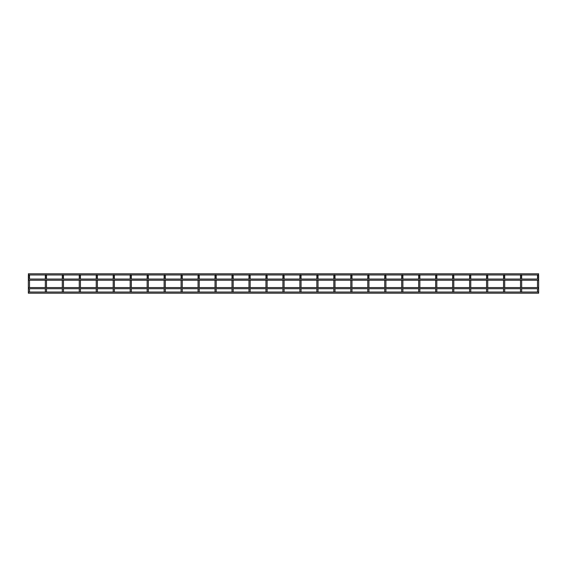 <?xml version="1.0" encoding="UTF-8"?>
<svg xmlns="http://www.w3.org/2000/svg" width="567" height="567" viewBox="0 0 567 567"><rect width="100%" height="100%" fill="white"/><g stroke="black" fill="none" stroke-linecap="round" stroke-linejoin="round"><path stroke-width="0.85" d="M29.519 293.196L28.35 293.196L28.35 292.026L538.65 292.026L538.65 288.716L538.65 293.196L537.481 293.196M29.519 292.026L29.519 288.716L45.317 288.716L45.317 292.026L29.519 292.026M45.317 280.233L45.317 287.547L29.519 287.547L29.519 280.233M29.519 279.063L29.519 277.348L28.35 277.348L28.35 279.063L538.65 279.063L538.65 277.348L538.65 287.547L538.65 280.233L28.35 280.233L28.35 279.063M28.938 275.987A0.588 0.588 0 0 0 29.519 275.406A0.588 0.588 0 0 0 28.938 274.818A0.588 0.588 0 0 0 28.35 275.406A0.588 0.588 0 0 0 28.938 275.987A0.588 0.588 0 0 1 28.35 275.406A0.588 0.588 0 0 0 28.938 275.987M29.328 274.974A0.588 0.588 0 0 1 29.519 275.406L29.519 277.348L29.519 275.406A0.588 0.588 0 0 0 29.328 274.974L45.509 274.974A0.588 0.588 0 0 0 45.906 275.987A0.588 0.588 0 0 0 46.494 275.406A0.588 0.588 0 0 0 45.906 274.818A0.588 0.588 0 0 0 45.317 275.406A0.588 0.588 0 0 0 45.906 275.987A0.588 0.588 0 0 1 45.317 275.406L45.317 275.406A0.588 0.588 0 0 1 45.509 274.974M28.541 274.974A0.588 0.588 0 0 0 28.35 275.406L28.35 275.406A0.588 0.588 0 0 1 28.541 274.974L28.35 273.804L538.65 273.804L538.459 274.974A0.588 0.588 0 0 1 538.65 275.406A0.588 0.588 0 0 0 538.062 274.818A0.588 0.588 0 0 0 537.481 275.406A0.588 0.588 0 0 0 538.062 275.987A0.588 0.588 0 0 0 538.459 274.974M46.494 293.196L45.317 293.196M62.292 292.026L46.494 292.026L46.494 288.716L62.292 288.716L62.292 292.026L62.292 288.716M62.292 287.547L62.292 280.233L62.292 287.547L46.494 287.547L46.494 280.233M46.494 279.063L46.494 277.348L45.317 277.348L45.317 279.063M46.303 274.974A0.588 0.588 0 0 1 46.494 275.406L46.494 277.348L46.494 275.406A0.588 0.588 0 0 0 46.303 274.974L62.483 274.974A0.588 0.588 0 0 0 62.88 275.987A0.588 0.588 0 0 0 63.461 275.406A0.588 0.588 0 0 0 62.88 274.818A0.588 0.588 0 0 0 62.292 275.406A0.588 0.588 0 0 0 62.88 275.987A0.588 0.588 0 0 1 62.292 275.406L62.292 275.406A0.588 0.588 0 0 1 62.483 274.974M63.461 293.196L62.292 293.196M63.461 292.026L63.461 288.716L63.461 292.026L79.26 292.026L79.26 288.716L79.26 292.026M63.461 287.547L63.461 280.233L63.461 287.547L79.26 287.547L79.26 280.233L79.26 287.547M63.461 279.063L63.461 277.348L63.461 279.063M62.292 275.406L62.292 279.063L62.292 277.348L63.461 277.348L63.461 275.406A0.588 0.588 0 0 0 63.27 274.974L79.451 274.974A0.588 0.588 0 0 0 79.848 275.987A0.588 0.588 0 0 0 80.436 275.406A0.588 0.588 0 0 0 79.848 274.818A0.588 0.588 0 0 0 79.26 275.406A0.588 0.588 0 0 0 79.848 275.987A0.588 0.588 0 0 1 79.26 275.406L79.26 275.406A0.588 0.588 0 0 1 79.451 274.974M80.436 293.196L79.26 293.196M80.436 292.026L80.436 288.716L80.436 292.026L96.234 292.026L96.234 288.716L80.436 288.716M80.436 287.547L80.436 280.233L80.436 287.547L96.234 287.547L96.234 280.233M80.436 279.063L80.436 277.348L80.436 279.063M79.26 275.406L79.26 279.063L79.26 277.348L80.436 277.348L80.436 275.406A0.588 0.588 0 0 0 80.245 274.974L96.425 274.974A0.588 0.588 0 0 0 96.822 275.987A0.588 0.588 0 0 0 97.404 275.406A0.588 0.588 0 0 0 96.822 274.818A0.588 0.588 0 0 0 96.234 275.406A0.588 0.588 0 0 0 96.822 275.987A0.588 0.588 0 0 1 96.234 275.406L96.234 275.406A0.588 0.588 0 0 1 96.425 274.974M97.404 293.196L96.234 293.196M97.404 292.026L97.404 288.716L97.404 292.026L113.202 292.026L113.202 288.716L113.202 292.026M97.404 287.547L97.404 280.233L97.404 287.547L113.202 287.547L113.202 280.233L113.202 287.547M97.404 279.063L97.404 277.348L97.404 279.063M96.234 279.063L96.234 277.348L97.404 277.348L97.404 275.406A0.588 0.588 0 0 0 97.212 274.974L113.393 274.974A0.588 0.588 0 0 0 113.79 275.987A0.588 0.588 0 0 0 114.378 275.406A0.588 0.588 0 0 0 113.79 274.818A0.588 0.588 0 0 0 113.202 275.406A0.588 0.588 0 0 0 113.79 275.987A0.588 0.588 0 0 1 113.202 275.406L113.202 275.406A0.588 0.588 0 0 1 113.393 274.974M114.378 293.196L113.202 293.196M114.378 292.026L114.378 288.716L114.378 292.026L130.176 292.026L130.176 288.716L114.378 288.716M114.378 287.547L114.378 280.233L114.378 287.547L130.176 287.547L130.176 280.233M114.378 279.063L114.378 277.348L114.378 279.063M113.202 275.406L113.202 279.063L113.202 277.348L114.378 277.348L114.378 275.406A0.588 0.588 0 0 0 114.187 274.974L130.367 274.974A0.588 0.588 0 0 0 130.764 275.987A0.588 0.588 0 0 0 131.346 275.406A0.588 0.588 0 0 0 130.764 274.818A0.588 0.588 0 0 0 130.176 275.406A0.588 0.588 0 0 1 130.367 274.974M131.346 293.196L130.176 293.196M131.346 292.026L131.346 288.716L147.144 288.716L147.144 292.026L131.346 292.026M147.144 280.233L147.144 287.547L131.346 287.547L131.346 280.233M131.346 279.063L131.346 277.348L130.176 277.348L130.176 279.063M131.154 274.974A0.588 0.588 0 0 1 131.346 275.406L131.346 277.348L131.346 275.406A0.588 0.588 0 0 0 131.154 274.974L147.335 274.974A0.588 0.588 0 0 0 147.732 275.987A0.588 0.588 0 0 0 148.32 275.406A0.588 0.588 0 0 0 147.732 274.818A0.588 0.588 0 0 0 147.144 275.406A0.588 0.588 0 0 1 147.335 274.974M148.32 293.196L147.144 293.196M164.118 292.026L148.32 292.026L148.32 288.716L164.118 288.716L164.118 292.026L164.118 288.716M164.118 287.547L164.118 280.233L164.118 287.547L148.32 287.547L148.32 280.233M148.32 279.063L148.32 277.348L147.144 277.348L147.144 279.063M148.129 274.974A0.588 0.588 0 0 1 148.32 275.406L148.32 277.348L148.32 275.406A0.588 0.588 0 0 0 148.129 274.974L164.31 274.974A0.588 0.588 0 0 0 164.706 275.987A0.588 0.588 0 0 0 165.288 275.406A0.588 0.588 0 0 0 164.706 274.818A0.588 0.588 0 0 0 164.118 275.406A0.588 0.588 0 0 1 164.31 274.974M165.288 293.196L164.118 293.196M165.288 292.026L165.288 288.716L181.086 288.716L181.086 292.026L165.288 292.026M181.086 280.233L181.086 287.547L165.288 287.547L165.288 280.233M165.288 279.063L165.288 277.348L164.118 277.348L164.118 279.063L164.118 275.406M165.096 274.974A0.588 0.588 0 0 1 165.288 275.406L165.288 277.348L165.288 275.406A0.588 0.588 0 0 0 165.096 274.974L181.277 274.974A0.588 0.588 0 0 0 181.674 275.987A0.588 0.588 0 0 0 182.262 275.406A0.588 0.588 0 0 0 181.674 274.818A0.588 0.588 0 0 0 181.086 275.406A0.588 0.588 0 0 1 181.277 274.974M182.262 293.196L181.086 293.196M198.06 292.026L182.262 292.026L182.262 288.716L198.06 288.716L198.06 292.026L198.06 288.716M198.06 287.547L198.06 280.233L198.06 287.547L182.262 287.547L182.262 280.233M182.262 279.063L182.262 277.348L181.086 277.348L181.086 279.063M182.071 274.974A0.588 0.588 0 0 1 182.262 275.406L182.262 277.348L182.262 275.406A0.588 0.588 0 0 0 182.071 274.974L198.252 274.974A0.588 0.588 0 0 0 198.648 275.987A0.588 0.588 0 0 0 199.23 275.406A0.588 0.588 0 0 0 198.648 274.818A0.588 0.588 0 0 0 198.06 275.406A0.588 0.588 0 0 1 198.252 274.974M199.23 293.196L198.06 293.196M199.23 292.026L199.23 288.716L199.23 292.026L215.028 292.026L215.028 288.716L215.028 292.026M199.23 287.547L199.23 280.233L199.23 287.547L215.028 287.547L215.028 280.233L215.028 287.547M199.23 279.063L199.23 277.348L199.23 279.063M198.06 275.406L198.06 279.063L198.06 277.348L199.23 277.348L199.23 275.406A0.588 0.588 0 0 0 199.038 274.974L215.219 274.974A0.588 0.588 0 0 0 215.616 275.987A0.588 0.588 0 0 0 216.204 275.406A0.588 0.588 0 0 0 215.616 274.818A0.588 0.588 0 0 0 215.028 275.406A0.588 0.588 0 0 1 215.219 274.974M216.204 293.196L215.028 293.196M216.204 292.026L216.204 288.716L232.002 288.716L232.002 292.026L216.204 292.026M232.002 280.233L232.002 287.547L216.204 287.547L216.204 280.233M216.204 279.063L216.204 277.348L215.028 277.348L215.028 279.063L215.028 275.406M216.013 274.974A0.588 0.588 0 0 1 216.204 275.406L216.204 277.348L216.204 275.406A0.588 0.588 0 0 0 216.013 274.974L232.194 274.974A0.588 0.588 0 0 0 232.59 275.987A0.588 0.588 0 0 0 233.172 275.406A0.588 0.588 0 0 0 232.59 274.818A0.588 0.588 0 0 0 232.002 275.406A0.588 0.588 0 0 1 232.194 274.974M233.172 293.196L232.002 293.196M233.172 292.026L233.172 288.716L233.172 292.026L248.97 292.026L248.97 288.716L233.172 288.716M233.172 287.547L233.172 280.233L233.172 287.547L248.97 287.547L248.97 280.233M233.172 279.063L233.172 277.348L233.172 279.063M232.002 279.063L232.002 277.348L233.172 277.348L233.172 275.406A0.588 0.588 0 0 0 232.98 274.974L249.161 274.974A0.588 0.588 0 0 0 249.558 275.987A0.588 0.588 0 0 0 250.146 275.406A0.588 0.588 0 0 0 249.558 274.818A0.588 0.588 0 0 0 248.97 275.406A0.588 0.588 0 0 1 249.161 274.974M250.146 293.196L248.97 293.196M265.944 292.026L250.146 292.026L250.146 288.716L265.944 288.716L265.944 292.026L265.944 288.716M265.944 287.547L265.944 280.233L265.944 287.547L250.146 287.547L250.146 280.233M250.146 279.063L250.146 277.348L248.97 277.348L248.97 279.063M249.955 274.974A0.588 0.588 0 0 1 250.146 275.406L250.146 277.348L250.146 275.406A0.588 0.588 0 0 0 249.955 274.974L266.136 274.974A0.588 0.588 0 0 0 266.533 275.987A0.588 0.588 0 0 0 267.114 275.406A0.588 0.588 0 0 0 266.533 274.818A0.588 0.588 0 0 0 265.944 275.406A0.588 0.588 0 0 1 266.136 274.974M267.114 292.026L267.114 288.716L267.114 292.026L282.912 292.026L282.912 288.716L282.912 292.026M267.114 287.547L267.114 280.233L267.114 287.547L282.912 287.547L282.912 280.233L282.912 287.547M267.114 279.063L267.114 277.348L267.114 279.063M265.944 275.406L265.944 279.063L265.944 277.348L267.114 277.348L267.114 275.406A0.588 0.588 0 0 0 266.922 274.974L283.103 274.974A0.588 0.588 0 0 0 283.5 275.987A0.588 0.588 0 0 0 284.088 275.406A0.588 0.588 0 0 0 283.5 274.818A0.588 0.588 0 0 0 282.912 275.406A0.588 0.588 0 0 1 283.103 274.974M284.088 292.026L284.088 288.716L284.088 292.026L299.886 292.026L299.886 288.716L299.886 292.026M284.088 287.547L284.088 280.233L284.088 287.547L299.886 287.547L299.886 280.233L299.886 287.547M284.088 279.063L284.088 277.348L284.088 279.063M282.912 275.406L282.912 279.063L282.912 277.348L284.088 277.348L284.088 275.406A0.588 0.588 0 0 0 283.897 274.974L300.078 274.974A0.588 0.588 0 0 0 300.467 275.987A0.588 0.588 0 0 0 301.056 275.406A0.588 0.588 0 0 0 300.467 274.818A0.588 0.588 0 0 0 299.886 275.406A0.588 0.588 0 0 1 300.078 274.974M301.056 292.026L301.056 288.716L301.056 292.026L316.854 292.026L316.854 288.716L316.854 292.026M301.056 287.547L301.056 280.233L301.056 287.547L316.854 287.547L316.854 280.233L316.854 287.547M301.056 279.063L301.056 277.348L301.056 279.063M299.886 275.406L299.886 279.063L299.886 277.348L301.056 277.348L301.056 275.406A0.588 0.588 0 0 0 300.864 274.974L317.045 274.974A0.588 0.588 0 0 0 317.442 275.987A0.588 0.588 0 0 0 318.03 275.406A0.588 0.588 0 0 0 317.442 274.818A0.588 0.588 0 0 0 316.854 275.406A0.588 0.588 0 0 1 317.045 274.974M318.03 292.026L318.03 288.716L318.03 292.026L333.828 292.026L333.828 288.716L333.828 292.026M318.03 287.547L318.03 280.233L318.03 287.547L333.828 287.547L333.828 280.233L333.828 287.547M318.03 279.063L318.03 277.348L318.03 279.063M316.854 275.406L316.854 279.063L316.854 277.348L318.03 277.348L318.03 275.406A0.588 0.588 0 0 0 317.839 274.974L334.02 274.974A0.588 0.588 0 0 0 334.41 275.987A0.588 0.588 0 0 0 334.998 275.406A0.588 0.588 0 0 0 334.41 274.818A0.588 0.588 0 0 0 333.828 275.406A0.588 0.588 0 0 1 334.02 274.974M334.998 292.026L334.998 288.716L334.998 292.026L350.796 292.026L350.796 288.716L350.796 292.026M334.998 287.547L334.998 280.233L334.998 287.547L350.796 287.547L350.796 280.233L350.796 287.547M334.998 279.063L334.998 277.348L334.998 279.063M333.828 275.406L333.828 279.063L333.828 277.348L334.998 277.348L334.998 275.406A0.588 0.588 0 0 0 334.806 274.974L350.987 274.974A0.588 0.588 0 0 0 351.384 275.987A0.588 0.588 0 0 0 351.972 275.406A0.588 0.588 0 0 0 351.384 274.818A0.588 0.588 0 0 0 350.796 275.406A0.588 0.588 0 0 1 350.987 274.974M351.972 292.026L351.972 288.716L351.972 292.026L367.77 292.026L367.77 288.716L367.77 292.026M351.972 287.547L351.972 280.233L351.972 287.547L367.77 287.547L367.77 280.233L367.77 287.547M351.972 279.063L351.972 277.348L351.972 279.063M350.796 275.406L350.796 279.063L350.796 277.348L351.972 277.348L351.972 275.406A0.588 0.588 0 0 0 351.781 274.974L367.962 274.974A0.588 0.588 0 0 0 368.352 275.987A0.588 0.588 0 0 0 368.94 275.406A0.588 0.588 0 0 0 368.352 274.818A0.588 0.588 0 0 0 367.77 275.406A0.588 0.588 0 0 1 367.962 274.974M368.94 292.026L368.94 288.716L368.94 292.026L384.738 292.026L384.738 288.716L384.738 292.026M368.94 287.547L368.94 280.233L368.94 287.547L384.738 287.547L384.738 280.233L384.738 287.547M368.94 279.063L368.94 277.348L368.94 279.063M367.77 275.406L367.77 279.063L367.77 277.348L368.94 277.348L368.94 275.406A0.588 0.588 0 0 0 368.748 274.974L384.929 274.974A0.588 0.588 0 0 0 385.326 275.987A0.588 0.588 0 0 0 385.914 275.406A0.588 0.588 0 0 0 385.326 274.818A0.588 0.588 0 0 0 384.738 275.406A0.588 0.588 0 0 1 384.929 274.974M385.914 292.026L385.914 288.716L401.712 288.716L401.712 292.026L385.914 292.026M401.712 280.233L401.712 287.547L385.914 287.547L385.914 280.233M385.914 279.063L385.914 277.348L384.738 277.348L384.738 279.063L384.738 275.406M385.723 274.974A0.588 0.588 0 0 1 385.914 275.406L385.914 277.348L385.914 275.406A0.588 0.588 0 0 0 385.723 274.974L401.904 274.974A0.588 0.588 0 0 0 402.294 275.987A0.588 0.588 0 0 0 402.882 275.406A0.588 0.588 0 0 0 402.294 274.818A0.588 0.588 0 0 0 401.712 275.406A0.588 0.588 0 0 1 401.904 274.974M402.882 292.026L402.882 288.716L402.882 292.026L418.68 292.026L418.68 288.716L418.68 292.026M402.882 287.547L402.882 280.233L402.882 287.547L418.68 287.547L418.68 280.233L418.68 287.547M402.882 279.063L402.882 277.348L402.882 279.063M401.712 279.063L401.712 277.348L402.882 277.348L402.882 275.406A0.588 0.588 0 0 0 402.69 274.974L418.871 274.974A0.588 0.588 0 0 0 419.268 275.987A0.588 0.588 0 0 0 419.856 275.406A0.588 0.588 0 0 0 419.268 274.818A0.588 0.588 0 0 0 418.68 275.406A0.588 0.588 0 0 1 418.871 274.974M419.856 293.196L418.68 293.196M419.856 292.026L419.856 288.716L419.856 292.026L435.654 292.026L435.654 288.716L435.654 292.026M419.856 287.547L419.856 280.233L419.856 287.547L435.654 287.547L435.654 280.233L435.654 287.547M419.856 279.063L419.856 277.348L419.856 279.063M418.68 275.406L418.68 279.063L418.68 277.348L419.856 277.348L419.856 275.406A0.588 0.588 0 0 0 419.665 274.974L435.846 274.974A0.588 0.588 0 0 0 436.236 275.987A0.588 0.588 0 0 0 436.824 275.406A0.588 0.588 0 0 0 436.236 274.818A0.588 0.588 0 0 0 435.654 275.406A0.588 0.588 0 0 1 435.846 274.974M436.824 293.196L435.654 293.196M452.622 292.026L436.824 292.026L436.824 288.716L452.622 288.716L452.622 292.026L452.622 288.716M452.622 287.547L452.622 280.233L452.622 287.547L436.824 287.547L436.824 280.233M436.824 279.063L436.824 277.348L435.654 277.348L435.654 279.063L435.654 275.406M436.633 274.974A0.588 0.588 0 0 1 436.824 275.406L436.824 277.348L436.824 275.406A0.588 0.588 0 0 0 436.633 274.974L452.813 274.974A0.588 0.588 0 0 0 453.21 275.987A0.588 0.588 0 0 0 453.798 275.406A0.588 0.588 0 0 0 453.21 274.818A0.588 0.588 0 0 0 452.622 275.406A0.588 0.588 0 0 1 452.813 274.974M453.798 293.196L452.622 293.196M453.798 292.026L453.798 288.716L453.798 292.026L469.596 292.026L469.596 288.716L469.596 292.026M453.798 287.547L453.798 280.233L453.798 287.547L469.596 287.547L469.596 280.233L469.596 287.547M453.798 279.063L453.798 277.348L453.798 279.063M452.622 275.406L452.622 279.063L452.622 277.348L453.798 277.348L453.798 275.406A0.588 0.588 0 0 0 453.607 274.974L469.788 274.974A0.588 0.588 0 0 0 470.178 275.987A0.588 0.588 0 0 0 470.766 275.406A0.588 0.588 0 0 0 470.178 274.818A0.588 0.588 0 0 0 469.596 275.406A0.588 0.588 0 0 1 469.788 274.974M470.766 293.196L469.596 293.196M470.766 292.026L470.766 288.716L470.766 292.026L486.564 292.026L486.564 288.716L486.564 292.026M470.766 287.547L470.766 280.233L470.766 287.547L486.564 287.547L486.564 280.233L486.564 287.547M470.766 279.063L470.766 277.348L470.766 279.063M469.596 275.406L469.596 279.063L469.596 277.348L470.766 277.348L470.766 275.406A0.588 0.588 0 0 0 470.575 274.974L486.755 274.974A0.588 0.588 0 0 0 487.152 275.987A0.588 0.588 0 0 0 487.74 275.406A0.588 0.588 0 0 0 487.152 274.818A0.588 0.588 0 0 0 486.564 275.406A0.588 0.588 0 0 1 486.755 274.974M487.74 293.196L486.564 293.196M487.74 292.026L487.74 288.716L487.74 292.026L503.539 292.026L503.539 288.716L503.539 292.026M487.74 287.547L487.74 280.233L487.74 287.547L503.539 287.547L503.539 280.233L503.539 287.547M487.74 279.063L487.74 277.348L487.74 279.063M486.564 275.406L486.564 279.063L486.564 277.348L487.74 277.348L487.74 275.406A0.588 0.588 0 0 0 487.549 274.974L503.73 274.974A0.588 0.588 0 0 0 504.12 275.987A0.588 0.588 0 0 0 504.708 275.406A0.588 0.588 0 0 0 504.12 274.818A0.588 0.588 0 0 0 503.539 275.406A0.588 0.588 0 0 1 503.73 274.974M504.708 293.196L503.539 293.196M504.708 292.026L504.708 288.716L504.708 292.026L520.506 292.026L520.506 288.716L520.506 292.026M504.708 287.547L504.708 280.233L504.708 287.547L520.506 287.547L520.506 280.233L520.506 287.547M504.708 279.063L504.708 277.348L504.708 279.063M503.539 275.406L503.539 279.063L503.539 277.348L504.708 277.348L504.708 275.406A0.588 0.588 0 0 0 504.517 274.974L520.697 274.974A0.588 0.588 0 0 0 521.094 275.987A0.588 0.588 0 0 0 521.683 275.406A0.588 0.588 0 0 0 521.094 274.818A0.588 0.588 0 0 0 520.506 275.406A0.588 0.588 0 0 1 520.697 274.974M521.683 293.196L520.506 293.196M521.683 292.026L521.683 288.716L521.683 292.026L537.481 292.026L537.481 288.716L537.481 292.026M521.683 287.547L521.683 280.233L521.683 287.547L537.481 287.547L537.481 280.233L537.481 287.547M521.683 279.063L521.683 277.348L521.683 279.063M520.506 275.406L520.506 279.063L520.506 277.348L521.683 277.348L521.683 275.406A0.588 0.588 0 0 0 521.491 274.974L537.672 274.974A0.588 0.588 0 0 0 537.481 275.406A0.588 0.588 0 0 1 537.672 274.974M538.65 287.547L538.65 288.716L28.35 288.716L28.35 287.547L538.65 287.547M63.461 277.348L63.461 275.406A0.588 0.588 0 0 0 63.27 274.974M80.436 277.348L80.436 275.406A0.588 0.588 0 0 0 80.245 274.974M97.404 277.348L97.404 275.406A0.588 0.588 0 0 0 97.212 274.974M114.378 277.348L114.378 275.406A0.588 0.588 0 0 0 114.187 274.974M199.23 277.348L199.23 275.406A0.588 0.588 0 0 0 199.038 274.974M233.172 277.348L233.172 275.406A0.588 0.588 0 0 0 232.98 274.974M267.114 277.348L267.114 275.406A0.588 0.588 0 0 0 266.922 274.974M284.088 277.348L284.088 275.406A0.588 0.588 0 0 0 283.897 274.974M301.056 277.348L301.056 275.406A0.588 0.588 0 0 0 300.864 274.974M318.03 277.348L318.03 275.406A0.588 0.588 0 0 0 317.839 274.974M334.998 277.348L334.998 275.406A0.588 0.588 0 0 0 334.806 274.974M351.972 277.348L351.972 275.406A0.588 0.588 0 0 0 351.781 274.974M368.94 277.348L368.94 275.406A0.588 0.588 0 0 0 368.748 274.974M402.882 277.348L402.882 275.406A0.588 0.588 0 0 0 402.69 274.974M419.856 277.348L419.856 275.406A0.588 0.588 0 0 0 419.665 274.974M453.798 277.348L453.798 275.406A0.588 0.588 0 0 0 453.607 274.974M470.766 277.348L470.766 275.406A0.588 0.588 0 0 0 470.575 274.974M487.74 277.348L487.74 275.406A0.588 0.588 0 0 0 487.549 274.974M504.708 277.348L504.708 275.406A0.588 0.588 0 0 0 504.517 274.974M521.683 277.348L521.683 275.406A0.588 0.588 0 0 0 521.491 274.974M538.65 277.348L538.65 275.406L538.65 277.348L537.481 277.348L537.481 279.063L537.481 275.406M28.35 280.233L28.35 287.547M28.35 288.716L28.35 292.026M28.35 277.348L28.35 275.406M45.317 277.348L45.317 275.406M96.234 277.348L96.234 275.406M130.176 277.348L130.176 275.406M147.144 277.348L147.144 275.406M181.086 277.348L181.086 275.406M232.002 277.348L232.002 275.406M248.97 277.348L248.97 275.406M401.712 277.348L401.712 275.406M28.35 293.196L538.65 293.196M63.461 288.716L79.26 288.716M97.404 288.716L113.202 288.716M199.23 288.716L215.028 288.716M267.114 288.716L282.912 288.716M284.088 288.716L299.886 288.716M301.056 288.716L316.854 288.716M318.03 288.716L333.828 288.716M334.998 288.716L350.796 288.716M351.972 288.716L367.77 288.716M368.94 288.716L384.738 288.716M402.882 288.716L418.68 288.716M419.856 288.716L435.654 288.716M453.798 288.716L469.596 288.716M470.766 288.716L486.564 288.716M487.74 288.716L503.539 288.716M504.708 288.716L520.506 288.716M521.683 288.716L537.481 288.716"/></g></svg>
